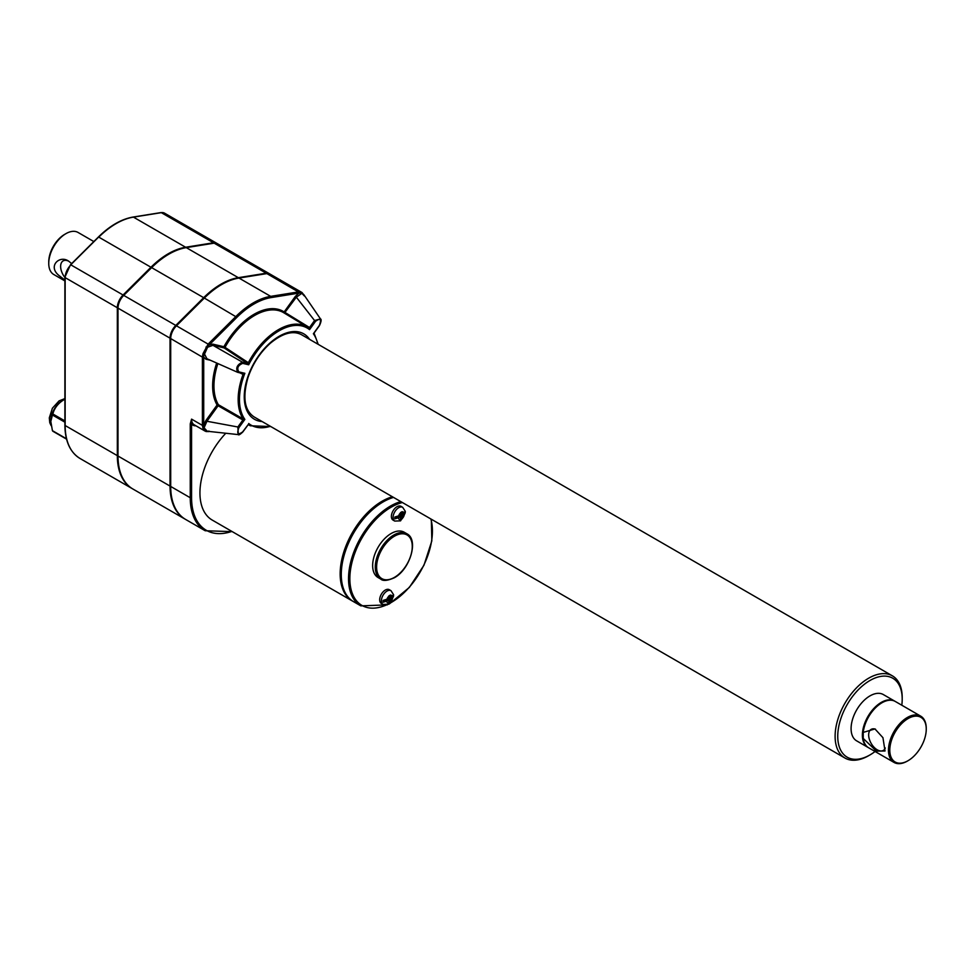 <?xml version="1.0" encoding="UTF-8"?>
<svg xmlns="http://www.w3.org/2000/svg" width="975" height="975" viewBox="0 0 975 975"><rect width="100%" height="100%" fill="white"/><g stroke="black" fill="none" stroke-linecap="round" stroke-linejoin="round"><path stroke-width="1.46" d="M863.228 738.416L863.228 732.396L874.953 728.947L882.948 737.697L885.02 750.994L876.391 751.128L863.228 738.416A26.715 15.417 120 0 0 868.579 747.74L894.002 762.413A26.715 15.417 120 0 0 907.359 761.097A26.715 15.417 120 0 0 907.688 760.902M885.3 747.983A12.139 7.008 60 0 1 883.313 750.409A12.139 7.008 60 0 1 874.904 748.093A12.139 7.008 60 0 1 868.896 737.38A12.139 7.008 60 0 1 871.175 729.373A12.139 7.008 60 0 1 875.477 729.178M864.033 741.902A26.154 15.1 -60 0 1 868.201 716.674A26.154 15.1 -60 0 1 887.957 700.452M926.25 728.764A26.715 15.417 120 0 0 926.25 728.374A26.715 15.417 120 0 0 920.717 716.15A26.715 15.417 120 0 0 907.359 717.478A26.715 15.417 120 0 0 888.652 753.09A26.715 15.417 120 0 0 894.002 762.413M920.717 716.15L895.294 701.464A26.715 15.417 120 0 0 875.928 707.387A26.715 15.417 120 0 0 863.228 732.396M908.017 718.612A25.777 14.881 120 0 0 889.797 750.189A25.777 14.881 120 0 0 908.017 760.719A25.777 14.881 120 0 0 926.25 729.142A25.777 14.881 120 0 0 908.017 718.612M894.953 701.281A26.715 15.417 120 0 0 894.623 701.086A26.715 15.417 120 0 0 874.039 708.24A26.715 15.417 120 0 0 862.388 735.126A26.715 15.417 120 0 0 867.921 747.362A26.715 15.417 120 0 0 868.25 747.545M64.886 277.448A12.139 7.008 60 0 1 62.827 274.316A12.139 7.008 60 0 1 60.633 266.443A12.139 7.008 60 0 1 63.156 260.886A12.139 7.008 60 0 1 68.92 261.324M64.886 280.069L59.621 275.998C46.995 266.699 59.39 254.597 68.603 261.129L71.675 263.591M93.832 241.556L78.061 232.452A24.29 14.016 120 0 0 65.922 233.659L64.606 234.414A22.413 12.943 120 0 0 48.75 261.873L48.75 263.396A24.29 14.016 120 0 0 53.783 274.511L64.886 280.922M64.606 234.414L65.922 233.659A24.29 14.016 120 0 0 48.75 263.396M269.734 273.914A12.297 7.093 120 0 0 269.417 273.707A12.297 7.093 120 0 0 266.224 273.207L238.327 277.68A72.077 41.608 120 0 0 203.678 297.68L175.78 325.431A12.297 7.093 120 0 0 170.04 338.179L170.04 486.074A72.077 41.608 120 0 0 184.97 519.066A72.077 41.608 120 0 0 185.299 519.261M269.417 273.707L217.376 243.665A12.297 7.093 120 0 0 214.183 243.165L186.274 247.626A72.077 41.608 120 0 0 151.637 267.625L123.727 295.388A12.297 7.093 120 0 0 117.999 308.137L117.999 456.032A72.077 41.608 120 0 0 132.917 489.023L184.97 519.066M304.358 295.986L301.446 292.866L299.033 293.085A0.938 0.683 -98.4 0 0 298.594 291.891L302.043 292.549L270.075 274.097A12.297 7.093 120 0 0 266.882 273.597L238.985 278.058A72.077 41.608 120 0 0 204.336 298.058L176.438 325.808A12.297 7.093 120 0 0 170.698 338.569L170.698 486.452A72.077 41.608 120 0 0 185.628 519.443L205.177 530.741A72.077 41.608 -60 0 1 190.247 497.737L191.575 497.737L191.575 419.128L190.247 423.906L191.575 423.906A13.223 7.642 -60 0 0 195.902 425.783M301.665 293.451L296.339 297.18L314.559 320.531L320.458 318.898L303.761 294.535L301.665 293.451A0.938 0.731 -88.3 0 1 301.446 292.866A0.938 0.695 -71 0 0 301.129 292.134L304.09 295.303M875.087 751.493A45.581 26.313 -60 0 1 869.98 754.918A45.581 26.313 -60 0 1 837.744 736.308A45.581 26.313 -60 0 1 869.98 680.489A45.581 26.313 -60 0 1 902.204 699.087A45.581 26.313 -60 0 1 901.802 705.23M868.652 755.686L869.98 754.918L868.652 755.686A47.446 27.398 -60 0 1 844.935 758.026A47.446 27.398 -60 0 1 844.935 703.243A47.446 27.398 -60 0 1 892.381 675.846A47.446 27.398 -60 0 1 902.204 697.564L902.204 699.087M64.984 399.116L62.473 400.554A16.624 9.604 120 0 0 50.712 420.92A16.624 9.604 120 0 0 50.724 421.371M50.712 420.92L52.431 430.67A20.17 11.651 120 0 0 52.833 431.23L66.556 439.152M50.712 421.834L52.431 414.997L64.886 422.175M62.473 400.554L64.886 399.165A20.17 11.651 120 0 0 64.582 399.348C58.39 402.967 54.478 407.842 52.833 413.973A20.17 11.651 120 0 0 52.431 414.997M52.431 430.67L66.458 438.762M52.833 413.973L64.886 420.92M214.975 243.092A11.919 6.886 120 0 0 213.428 243.116L185.53 247.589A71.699 41.389 120 0 0 151.064 267.479L123.155 295.242A11.919 6.886 120 0 0 117.597 307.6L117.597 455.496A71.699 41.389 120 0 0 123.983 480.248M217.035 243.482A12.297 7.093 120 0 0 216.706 243.275A12.297 7.093 120 0 0 213.525 242.775L185.616 247.248A72.077 41.608 120 0 0 150.967 267.248L123.069 294.998A12.297 7.093 120 0 0 117.329 307.747L117.329 455.642A72.077 41.608 120 0 0 132.259 488.633A72.077 41.608 120 0 0 132.588 488.828M402.675 507.317L400.957 506.317A7.934 4.582 -60 0 0 393.023 510.912A7.934 4.582 -60 0 0 393.023 520.077L394.729 521.064A7.934 4.582 -60 0 1 394.729 511.899A7.934 4.582 -60 0 1 402.675 507.317L405.332 511.4L402.139 514.337L400.822 513.581L400.822 512.423M402.139 514.337L402.127 511.668L400.542 512.582L400.554 515.263L394.826 517.043A7.434 4.29 120 0 0 394.826 518.871L399.238 516.323L400.554 517.091L400.542 519.748L402.127 518.834L402.139 516.177L404.211 514.971L405.222 512.862A7.434 4.29 120 0 0 405.283 511.972M400.554 518.237L400.822 515.409L405.222 512.862L400.567 520.857L394.729 521.064M394.826 518.871L400.554 517.091M400.542 519.748L402.127 518.834L400.822 518.078M390.975 590.679L389.257 589.68A7.934 4.582 -60 0 0 383.138 591.813A7.934 4.582 -60 0 0 379.677 599.808A7.934 4.582 -60 0 0 381.322 603.44L383.041 604.427A7.934 4.582 -60 0 1 383.041 595.262A7.934 4.582 -60 0 1 390.975 590.679L393.632 594.762L390.439 597.699L389.122 596.944L389.122 595.786M390.439 597.699L390.427 595.03L388.842 595.944L388.854 598.626L383.126 600.405A7.434 4.29 120 0 0 383.126 602.233L387.538 599.686L388.854 600.454L388.842 603.111L390.427 602.197L390.439 599.54L392.511 598.333L393.522 596.225A7.434 4.29 120 0 0 393.583 595.335M388.854 601.599L389.122 598.772L393.522 596.225L388.879 604.22L383.041 604.427M388.842 603.111L390.427 602.197L389.122 601.441M383.126 602.233L388.854 600.454M380.701 579.053L378.056 577.529A26.154 15.1 -60 0 1 372.645 565.561A26.154 15.1 -60 0 1 384.065 539.236A26.154 15.1 -60 0 1 404.211 532.228L406.855 533.752A26.154 15.1 -60 0 0 380.701 548.852A26.154 15.1 -60 0 0 380.701 579.053C382.907 581.21 387.416 580.795 394.241 577.809C409.963 569.595 419.079 539.699 406.855 533.752M347.624 596.468A58.841 33.979 -60 0 1 340.482 573.678A58.841 33.979 -60 0 1 392.864 497.031M352.999 601.331A59.317 34.247 -60 0 1 352.438 601.027A59.317 34.247 -60 0 1 340.153 573.873A59.317 34.247 -60 0 1 392.401 496.763M400.786 501.601A59.317 34.247 -60 0 0 354.01 551.618A59.317 34.247 -60 0 0 360.823 605.865L353.559 601.673A59.317 34.247 -60 0 1 341.274 574.519A59.317 34.247 -60 0 1 393.522 497.408M247.431 363.309L248.32 362.7L247.467 363.346L224.14 347.929L212.964 345.321L242.434 362.164L242.69 363.37L248.698 364.772A56.075 32.382 -60 0 1 309.55 329.648L315.559 321.299L314.559 320.531L309.514 327.527L309.55 329.648L307.332 327.027A57.013 32.918 -60 0 1 308.624 327.893L309.477 327.49L308.648 327.905M284.322 313.097A57.598 33.248 120 0 0 283.822 312.792A57.598 33.248 120 0 0 225.018 347.344L223.897 346.722A0.938 0.756 103.1 0 0 224.14 347.929L225.018 347.344L248.32 362.7L248.698 364.772L247.467 363.346L242.434 362.164C237.022 364.76 235.487 368.16 237.851 372.377L244.859 373.291L238.851 371.889L237.851 372.377L238.851 371.889C236.632 368.245 237.912 365.406 242.69 363.37M318.216 344.358L314.048 333.109L319.495 325.553C321.275 321.531 321.592 319.312 320.458 318.898L320.665 322.567M270.77 426.538L250.319 425.77A57.013 32.918 -60 0 1 248.32 424.503L242.787 432.01C240.118 434.497 238.643 435.362 238.339 434.606L237.851 426.989L238.851 427.757L244.859 419.408A56.075 32.382 -60 0 1 244.859 373.291L243.08 374.424L239.984 372.889M248.284 424.478L242.69 431.852C237.912 435.337 236.632 433.972 238.851 427.757M242.836 419.969L218.108 405.758L218.339 404.674L243.055 418.884L242.885 420.006L243.08 418.897L244.859 419.408L242.885 420.006L237.851 426.989L206.932 421.261L205.92 420.493L217.096 404.991A58.524 33.796 -60 0 1 216.669 363.078M284.237 313.036A0.938 0.768 123 0 1 284.152 311.927L295.327 296.412L298.813 293.158A0.938 0.695 -99.1 0 0 298.374 291.927L266.882 273.597M295.327 296.412L296.339 297.18L284.395 313.133M217.864 363.602A57.598 33.248 120 0 0 218.339 404.674A0.938 0.719 -30.4 0 0 217.096 404.991L218.108 405.758L206.932 421.261L203.86 428.293L206.785 431.401L209.028 431.084M208.138 431.511A0.938 0.695 -99.8 0 0 208.528 431.584L205.969 431.486A0.938 0.804 -74.6 0 0 206.785 431.401A0.938 0.731 91.7 0 1 207.224 431.23L204.506 428.281M205.969 347.076L206.785 347.527L209.235 344.87L212.721 344.114L212.964 345.321L206.785 347.527L203.86 353.998L203.69 356.899L202.398 356.862L202.995 353.669L208.138 344.114L176.438 325.808M299.033 293.085L271.123 297.582A0.938 0.695 -99.1 0 0 270.684 296.363L298.374 291.927M204.336 298.058L236.925 317.326L209.235 344.87L208.345 343.907L236.035 316.363A72.077 41.608 -60 0 1 270.684 296.363L238.985 278.058M205.969 431.486L202.995 428.317L202.398 425.38L191.575 419.128A12.297 7.093 -60 0 0 194.11 424.759L205.213 431.169M203.69 356.899L202.398 357.118L170.698 338.569M242.958 373.583L243.055 374.412L242.97 373.583M243.055 418.884L243.08 418.897A57.013 32.918 -60 0 1 243.055 374.412M867.921 747.362L856.623 740.842A26.715 15.417 -60 0 1 851.09 728.605A26.715 15.417 -60 0 1 862.753 701.72A26.715 15.417 -60 0 1 883.338 694.566L894.623 701.086M315.559 321.299C320.324 317.813 321.604 319.178 319.398 325.394L313.377 333.742A56.075 32.382 -60 0 1 317.789 344.114M309.477 327.49L284.152 311.927A58.524 33.796 -60 0 0 223.897 346.722L212.721 344.114M352.438 601.027L212.221 520.065A59.317 34.247 -60 0 1 225.798 433.253M267.686 273.512A11.919 6.886 120 0 0 266.138 273.548L238.229 278.009A71.699 41.389 120 0 0 203.763 297.911L175.866 325.662A11.919 6.886 120 0 0 170.308 338.033L170.308 485.928A71.699 41.389 120 0 0 176.694 510.681M389.122 598.772L390.439 599.54M400.822 515.409L402.139 516.177M241.252 433.327L238.339 434.606L207.029 431.218M207.273 347.941L204.506 354.083L206.932 358.727L205.92 359.214L203.726 357.118L203.726 425.124L205.92 420.493M237.534 372.267L206.932 358.727M202.995 353.669L204.506 354.083M203.69 425.393L202.398 425.38L203.726 425.124L203.86 428.293A0.938 0.622 -22.5 0 1 202.995 428.317M266.224 273.207L214.183 243.165M400.554 519.48A4.205 2.425 -60 0 1 398.482 518.286M398.482 516.457A4.205 2.425 -60 0 1 400.554 512.862M402.139 511.948A4.205 2.425 -60 0 1 404.211 513.143M404.211 514.971A4.205 2.425 -60 0 1 402.139 518.566M388.854 602.842A4.205 2.425 -60 0 1 386.783 601.648M394.436 577.383A25.216 14.564 -60 0 1 378.995 555.409A25.216 14.564 -60 0 1 409.878 537.578A25.216 14.564 -60 0 1 394.436 577.383M170.698 486.452L190.247 497.737L190.247 423.906M231.855 531.399A71.138 41.072 -60 0 1 191.575 497.737M70.456 265.078L98.353 237.327M150.967 267.248L98.792 237.12A72.077 41.608 -60 0 1 133.441 217.12A0.938 0.695 -99.1 0 0 132.734 217.242M65.154 276.863L65.154 277.631A12.297 7.093 -60 0 1 70.895 264.883L123.069 294.998M185.616 247.248L133.441 217.12L161.338 212.66A0.938 0.695 -99.1 0 0 160.643 212.769M65.154 424.759L65.154 277.631L117.329 307.747M213.525 242.775L161.338 212.66A12.297 7.093 -60 0 1 164.531 213.159L216.706 243.275M164.531 213.159L160.973 212.587L133.063 217.047C121.436 219.07 109.87 225.737 98.365 237.047L70.456 264.798L64.886 277.241L64.886 425.137C65.057 441.236 70.127 452.363 80.084 458.518A72.077 41.608 -60 0 1 65.154 425.527L117.329 455.642M430.852 518.968A58.378 33.711 -60 0 1 391.133 602.55A58.378 33.711 -60 0 1 390.707 602.794M386.063 605.109A58.378 33.711 -60 0 1 350.671 568.791A58.378 33.711 -60 0 1 402.383 502.527M236.925 317.326A71.138 41.072 -60 0 1 271.123 297.582M209.272 431.462L208.528 431.584A0.938 0.695 -99.8 0 0 208.833 431.413M238.119 372.438L242.885 373.547M262.117 421.541A49.323 28.47 -60 0 1 254.463 362.334A49.323 28.47 -60 0 1 309.575 339.361M270.343 426.294A56.075 32.382 -60 0 1 248.698 423.503M248.32 362.7A57.013 32.918 -60 0 1 307.332 327.027L283.822 312.792M170.04 486.074L117.999 456.032M170.04 338.179L117.999 308.137M175.78 325.431L123.727 295.388M202.398 425.124L202.398 357.118M209.028 345.04L208.345 343.907M203.678 297.68L151.637 267.625M238.327 277.68L186.274 247.626M386.783 599.82A4.205 2.425 -60 0 1 388.854 596.225M392.511 598.333A4.205 2.425 -60 0 1 390.439 601.928M390.439 595.311A4.205 2.425 -60 0 1 392.511 596.505M210.137 360.189L205.92 359.214M926.25 729.142L926.25 728.374M908.017 760.719L907.359 761.097M232.257 531.643L205.177 530.741M389.707 603.659L409.354 587.413L423.967 565.22L431.84 540.857L431.34 519.248M360.823 605.865L387.307 604.89M892.381 675.846L301.531 334.717C293.061 330.257 282.628 333.121 270.258 343.31C260.045 352.536 252.61 364.004 247.942 377.727C242.409 397.361 244.457 410.426 254.073 416.898L844.935 758.026M80.084 458.518L132.259 488.633M64.886 398.604L59.073 400.896L52.394 408.22L49.298 417.873L49.762 422.65L51.09 425.6M250.319 425.77L248.137 424.576M304.371 295.681L302.043 292.549"/></g></svg>
